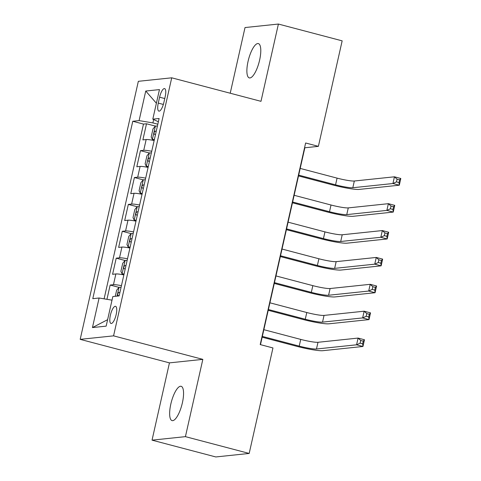 <?xml version="1.0" encoding="UTF-8"?>
<svg xmlns="http://www.w3.org/2000/svg" width="481" height="481" viewBox="0 0 481 481"><rect width="100%" height="100%" fill="white"/><g stroke="black" fill="none" stroke-linecap="round" stroke-linejoin="round"><path stroke-width="0.72" d="M182.377 402.85A17.743 5.465 -75.2 0 0 181.121 386.297A17.743 5.465 -75.2 0 0 170.827 404.064A17.743 5.465 -75.2 0 0 172.084 420.616A17.743 5.465 -75.2 0 0 182.377 402.85M259.608 60.137A17.743 5.465 -75.2 0 0 258.357 43.591A17.743 5.465 -75.2 0 0 248.064 61.352A17.743 5.465 -75.2 0 0 249.314 77.904A17.743 5.465 -75.2 0 0 259.608 60.137M116.161 314.586A8.868 2.736 -75.2 0 0 115.53 306.313A8.868 2.736 -75.2 0 0 110.383 315.193A8.868 2.736 -75.2 0 0 111.015 323.466A8.868 2.736 -75.2 0 0 116.161 314.586M152.038 440.151L185.419 436.646L202.832 359.367L169.45 362.872L152.038 440.151L215.801 456.95L249.176 453.445L272.955 347.943L260.203 344.582L305.633 142.989L318.386 146.35L342.159 40.849L278.403 24.05L245.021 27.555L230.219 93.224M169.45 362.872L80.189 339.358L138.342 81.313L171.723 77.814L113.57 335.852L80.189 339.358M154.154 140.518A11.087 1.221 -167.3 0 0 146.164 139.55L142.875 139.899L146.507 123.767L155.351 126.1L153 128.902L151.184 136.965L152.381 139.466A7.347 0.812 12.7 0 1 154.365 139.574M151.731 151.274A11.087 1.221 -167.3 0 0 143.741 150.3L140.452 150.649L149.29 152.976L146.945 155.784L145.124 163.847L146.326 166.348A7.347 0.812 12.7 0 1 148.31 166.456M140.452 150.649L136.814 166.775L140.109 166.432A11.087 1.221 -167.3 0 1 148.094 167.4M142.039 194.276A11.087 1.221 -167.3 0 0 134.049 193.308L130.76 193.657L134.391 177.531L143.236 179.858L140.885 182.66L139.069 190.729L140.266 193.224A7.347 0.812 12.7 0 1 142.25 193.332M135.985 221.158A11.087 1.221 -167.3 0 0 127.994 220.19L124.699 220.532L128.337 204.407L137.175 206.74L134.83 209.542L133.009 217.604L134.211 220.106A7.347 0.812 12.7 0 1 136.195 220.214M129.924 248.04A11.087 1.221 -167.3 0 0 121.933 247.072L118.645 247.414L122.276 231.289L131.121 233.616L128.77 236.424L126.954 244.486L128.15 246.981A7.347 0.812 12.7 0 1 130.135 247.096M123.87 274.916A11.087 1.221 -167.3 0 0 115.879 273.948L112.584 274.296L116.222 258.165L125.06 260.498L122.715 263.299L120.893 271.362L122.096 273.863A7.347 0.812 12.7 0 1 124.08 273.972M159.602 97.192L158.273 103.102A8.592 2.646 -75.2 0 0 158.88 111.123A8.592 2.646 -75.2 0 0 163.865 102.519L165.193 96.603A8.592 2.646 -75.2 0 0 164.586 88.588A8.592 2.646 -75.2 0 0 159.602 97.192L164.761 98.551M153.655 119.559L152.898 122.914L139.087 120.605L132.774 121.266L92.791 298.671L99.11 298.004L92.448 327.573L106.157 326.136L112.825 296.567L119.138 295.905L159.115 118.5L152.802 119.162L158.381 121.759M139.087 120.605L145.749 91.035L159.464 89.592L152.802 119.162M146.507 123.767L143.482 124.086L104.1 298.839M121.446 285.666A11.087 1.221 12.7 0 0 113.456 284.698L110.161 285.047L106.944 299.314M116.222 258.165L119.51 257.822A11.087 1.221 12.7 0 1 127.501 258.79M122.276 231.289L125.571 230.94A11.087 1.221 12.7 0 1 133.562 231.908M128.337 204.407L131.626 204.064A11.087 1.221 12.7 0 1 139.616 205.032M134.391 177.531L137.686 177.182A11.087 1.221 12.7 0 1 145.671 178.15M157.828 124.212L152.898 122.914M185.419 436.646L249.176 453.445M202.832 359.367L113.57 335.852M171.723 77.814L260.985 101.329L278.403 24.05M260.48 344.661L304.852 147.769L318.386 146.35M143.482 124.086L132.774 121.266M110.161 285.047L119.005 287.373L116.655 290.181L115.272 296.308M99.11 298.004L112.013 300.162M156.391 103.235L145.749 91.035M92.448 327.573L107.612 319.685M152.381 139.466L154.281 139.965M152.351 139.406L155.411 126.028A7.347 0.812 12.7 0 1 157.395 126.136M298.689 175.132L335.558 184.848A13.859 1.527 -167.3 0 0 352.82 187.734L392.923 183.526L394.438 176.804L400.811 178.481L399.296 185.203L359.193 189.412A20.791 2.291 12.7 0 1 333.303 185.083L298.509 175.92M156.247 131.241A7.347 0.812 -167.3 0 0 155.249 131.145C153.896 132.185 153.655 133.255 154.527 134.373A7.347 0.812 12.7 0 1 155.519 134.47M300.198 168.416L337.073 178.126A13.859 1.527 -167.3 0 0 354.335 181.012L394.438 176.804L397.065 179.203L396.458 181.89L399.014 182.558L399.615 179.87L397.065 179.203M399.014 182.558L399.296 185.203L392.923 183.526L396.458 181.89M399.615 179.87L400.811 178.481M146.326 166.348L148.22 166.847M146.296 166.282L149.357 152.904A7.347 0.812 12.7 0 1 151.341 153.012M292.628 202.014L329.497 211.724A13.859 1.527 -167.3 0 0 346.759 214.61L386.862 210.401L388.377 203.679L394.751 205.363L393.242 212.079L353.138 216.294A20.791 2.291 12.7 0 1 327.242 211.965L292.454 202.796M150.186 158.123A7.347 0.812 -167.3 0 0 149.194 158.027C147.841 159.061 147.595 160.137 148.467 161.249A7.347 0.812 12.7 0 1 149.459 161.345M294.144 195.292L331.012 205.008A13.859 1.527 -167.3 0 0 348.274 207.894L388.377 203.679L391.011 206.078L390.404 208.766L392.953 209.439L393.56 206.752L391.011 206.078M392.953 209.439L393.242 212.079L386.862 210.401L390.404 208.766M393.56 206.752L394.751 205.363M140.266 193.224L142.166 193.723M140.236 193.164L143.296 179.786A7.347 0.812 12.7 0 1 145.28 179.894M286.574 228.89L323.442 238.606A13.859 1.527 -167.3 0 0 340.704 241.492L380.808 237.283L382.323 230.561L388.696 232.239L387.181 238.961L347.078 243.17A20.791 2.291 12.7 0 1 321.188 238.841L286.393 229.677M144.132 184.999A7.347 0.812 -167.3 0 0 143.134 184.902C141.781 185.943 141.54 187.019 142.412 188.131A7.347 0.812 12.7 0 1 143.404 188.227M288.083 222.174L324.958 231.884A13.859 1.527 -167.3 0 0 342.219 234.77L382.323 230.561L384.95 232.96L384.343 235.648L386.898 236.315L387.5 233.628L384.95 232.96M386.898 236.315L387.181 238.961L380.808 237.283L384.343 235.648M387.5 233.628L388.696 232.239M134.211 220.106L136.105 220.605M134.181 220.039L137.241 206.668A7.347 0.812 12.7 0 1 139.225 206.776M280.513 255.772L317.382 265.482A13.859 1.527 -167.3 0 0 334.644 268.368L374.747 264.159L376.262 257.443L382.642 259.121L381.126 265.843L341.023 270.051A20.791 2.291 12.7 0 1 315.127 265.722L280.339 256.553M138.071 211.88A7.347 0.812 -167.3 0 0 137.079 211.784C135.726 212.818 135.48 213.895 136.351 215.007A7.347 0.812 12.7 0 1 137.344 215.109M282.028 249.05L318.897 258.766A13.859 1.527 -167.3 0 0 336.159 261.652L376.262 257.443L378.896 259.836L378.288 262.524L380.838 263.197L381.445 260.51L378.896 259.836M380.838 263.197L381.126 265.843L374.747 264.159L378.288 262.524M381.445 260.51L382.642 259.121M128.15 246.981L130.05 247.481M128.12 246.921L131.181 233.544A7.347 0.812 12.7 0 1 133.165 233.652M274.459 282.648L311.327 292.364A13.859 1.527 -167.3 0 0 328.589 295.25L368.693 291.041L370.208 284.319L376.581 286.003L375.066 292.719L334.962 296.927A20.791 2.291 12.7 0 1 309.073 292.598L274.278 283.435M132.016 238.762A7.347 0.812 -167.3 0 0 131.018 238.66C129.666 239.7 129.425 240.777 130.297 241.889A7.347 0.812 12.7 0 1 131.289 241.985M275.974 275.932L312.842 285.642A13.859 1.527 -167.3 0 0 330.104 288.528L370.208 284.319L372.835 286.718L372.228 289.406L374.783 290.079L375.384 287.391L372.835 286.718M374.783 290.079L375.066 292.719L368.693 291.041L372.228 289.406M375.384 287.391L376.581 286.003M122.096 273.863L123.99 274.362M122.066 273.803L125.126 260.425A7.347 0.812 12.7 0 1 127.11 260.534M268.398 309.53L305.267 319.246A13.859 1.527 -167.3 0 0 322.529 322.132L362.632 317.917L364.147 311.201L370.526 312.878L369.011 319.6L328.908 323.809A20.791 2.291 12.7 0 1 303.012 319.48L268.224 310.311M125.956 265.638A7.347 0.812 -167.3 0 0 124.964 265.542C123.611 266.576 123.364 267.652 124.236 268.771A7.347 0.812 12.7 0 1 125.228 268.867M269.913 302.808L306.782 312.524A13.859 1.527 -167.3 0 0 324.044 315.41L364.147 311.201L366.781 313.594L366.173 316.282L368.723 316.955L369.33 314.267L366.781 313.594M368.723 316.955L369.011 319.6L362.632 317.917L366.173 316.282M369.33 314.267L370.526 312.878M117.033 296.122L119.066 287.301A7.347 0.812 12.7 0 1 121.05 287.41M262.343 336.411L299.212 346.122A13.859 1.527 -167.3 0 0 316.474 349.008L356.577 344.799L358.092 338.077L364.466 339.76L362.951 346.476L322.847 350.691A20.791 2.291 12.7 0 1 296.957 346.362L262.163 337.193M119.901 292.52A7.347 0.812 -167.3 0 0 118.903 292.424C117.55 293.458 117.31 294.534 118.182 295.647A7.347 0.812 12.7 0 1 119.174 295.743M263.859 329.689L300.727 339.406A13.859 1.527 -167.3 0 0 317.989 342.292L358.092 338.077L360.72 340.476L360.113 343.163L362.668 343.837L363.269 341.149L360.72 340.476M362.668 343.837L362.951 346.476L356.577 344.799L360.113 343.163M363.269 341.149L364.466 339.76M143.741 150.3L146.164 139.55M113.456 284.698L115.879 273.948M119.51 257.822L121.933 247.072M125.571 230.94L127.994 220.19M131.626 204.064L134.049 193.308M137.686 177.182L140.109 166.432M163.354 104.443L158.273 103.102M337.073 178.126L335.558 184.848M354.335 181.012L352.82 187.734M156.211 131.397L155.249 131.145M331.012 205.008L329.497 211.724M348.274 207.894L346.759 214.61M150.15 158.279L149.194 158.027M324.958 231.884L323.442 238.606M342.219 234.77L340.704 241.492M144.096 185.155L143.134 184.902M318.897 258.766L317.382 265.482M336.159 261.652L334.644 268.368M138.035 212.037L137.079 211.784M312.842 285.642L311.327 292.364M330.104 288.528L328.589 295.25M131.98 238.913L131.018 238.66M306.782 312.524L305.267 319.246M324.044 315.41L322.529 322.132M125.92 265.795L124.964 265.542M300.727 339.406L299.212 346.122M317.989 342.292L316.474 349.008M119.865 292.676L118.903 292.424"/></g></svg>
